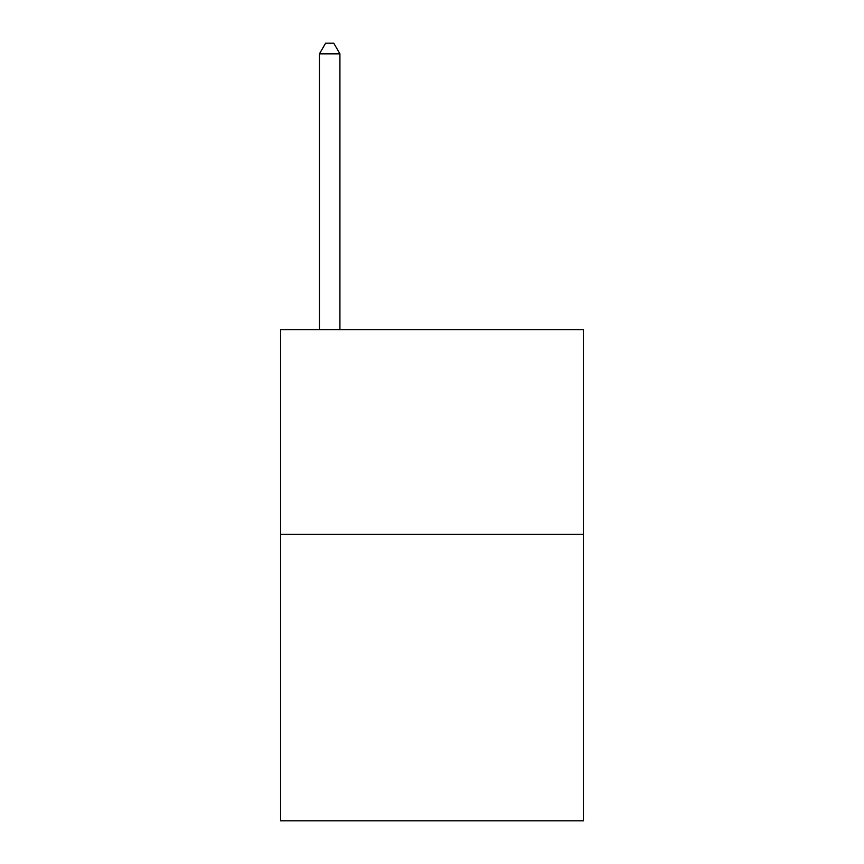 <?xml version="1.0" encoding="UTF-8"?>
<svg xmlns="http://www.w3.org/2000/svg" width="864" height="864" viewBox="0 0 864 864"><rect width="100%" height="100%" fill="white"/><g stroke="black" fill="none" stroke-linecap="round" stroke-linejoin="round"><path stroke-width="1.3" d="M583.427 534.319L583.427 820.8L280.573 820.8L280.573 329.681L583.427 329.681L583.427 534.319L280.573 534.319M339.919 329.681L339.919 53.838L319.453 53.838L319.453 329.681M319.453 53.838L325.588 43.2L333.774 43.2L339.919 53.838"/></g></svg>
